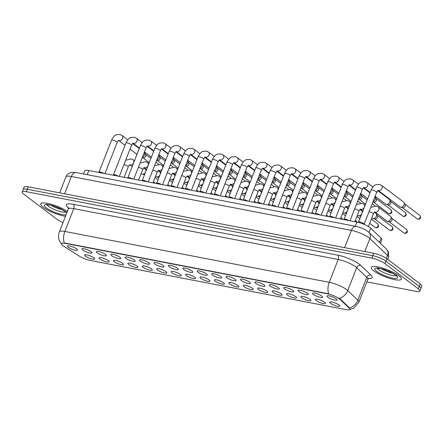 <?xml version="1.0" encoding="UTF-8"?>
<svg xmlns="http://www.w3.org/2000/svg" width="444" height="444" viewBox="0 0 444 444"><rect width="100%" height="100%" fill="white"/><g stroke="black" fill="none" stroke-linecap="round" stroke-linejoin="round"><path stroke-width="0.67" d="M108.242 260.584A5.372 1.227 21.4 0 1 109.046 261.422A5.372 1.227 21.4 0 1 105.9 261.677A5.372 1.227 21.4 0 1 99.917 258.985A5.372 1.227 21.4 0 1 99.323 257.609A5.372 1.227 21.4 0 1 103.413 258.236A5.372 1.227 21.4 0 1 108.242 260.584M103.818 258.375A3.358 0.766 -158.6 0 0 105.228 258.93M122.661 263.359A5.372 1.227 21.4 0 1 123.465 264.197A5.372 1.227 21.4 0 1 120.313 264.452A5.372 1.227 21.4 0 1 114.336 261.755A5.372 1.227 21.4 0 1 113.742 260.384A5.372 1.227 21.4 0 1 117.827 261.011A5.372 1.227 21.4 0 1 122.661 263.359M118.232 261.15A3.358 0.766 -158.6 0 0 119.647 261.705M137.079 266.128A5.372 1.227 21.4 0 1 137.884 266.966A5.372 1.227 21.4 0 1 134.732 267.221A5.372 1.227 21.4 0 1 128.749 264.53A5.372 1.227 21.4 0 1 128.155 263.159A5.372 1.227 21.4 0 1 132.245 263.78A5.372 1.227 21.4 0 1 137.079 266.128M132.651 263.925A3.358 0.766 -158.6 0 0 134.066 264.474M151.498 268.903A5.372 1.227 21.4 0 1 152.298 269.741A5.372 1.227 21.4 0 1 149.151 269.996A5.372 1.227 21.4 0 1 143.168 267.299A5.372 1.227 21.4 0 1 142.574 265.928A5.372 1.227 21.4 0 1 146.664 266.555A5.372 1.227 21.4 0 1 151.498 268.903M147.069 266.694A3.358 0.766 -158.6 0 0 148.479 267.249M165.912 271.678A5.372 1.227 21.4 0 1 166.716 272.511A5.372 1.227 21.4 0 1 163.57 272.771A5.372 1.227 21.4 0 1 157.587 270.074A5.372 1.227 21.4 0 1 156.993 268.703A5.372 1.227 21.4 0 1 161.083 269.33A5.372 1.227 21.4 0 1 165.912 271.678M161.488 269.469A3.358 0.766 -158.6 0 0 162.898 270.024M180.331 274.448A5.372 1.227 21.4 0 1 181.135 275.286A5.372 1.227 21.4 0 1 177.983 275.541A5.372 1.227 21.4 0 1 172.006 272.849A5.372 1.227 21.4 0 1 171.412 271.473A5.372 1.227 21.4 0 1 175.497 272.1A5.372 1.227 21.4 0 1 180.331 274.448M175.902 272.239A3.358 0.766 -158.6 0 0 177.317 272.794M194.75 277.223A5.372 1.227 21.4 0 1 195.549 278.061A5.372 1.227 21.4 0 1 192.402 278.316A5.372 1.227 21.4 0 1 186.419 275.619A5.372 1.227 21.4 0 1 185.825 274.248A5.372 1.227 21.4 0 1 189.915 274.875A5.372 1.227 21.4 0 1 194.75 277.223M190.321 275.014A3.358 0.766 -158.6 0 0 191.736 275.569M209.163 279.998A5.372 1.227 21.4 0 1 209.968 280.83A5.372 1.227 21.4 0 1 206.821 281.085A5.372 1.227 21.4 0 1 200.838 278.394A5.372 1.227 21.4 0 1 200.244 277.023A5.372 1.227 21.4 0 1 204.334 277.65A5.372 1.227 21.4 0 1 209.163 279.998M204.739 277.789A3.358 0.766 -158.6 0 0 206.149 278.338M223.582 282.767A5.372 1.227 21.4 0 1 224.387 283.605A5.372 1.227 21.4 0 1 221.234 283.86A5.372 1.227 21.4 0 1 215.257 281.169A5.372 1.227 21.4 0 1 214.663 279.792A5.372 1.227 21.4 0 1 218.748 280.419A5.372 1.227 21.4 0 1 223.582 282.767M219.158 280.558A3.358 0.766 -158.6 0 0 220.568 281.113M238.001 285.542A5.372 1.227 21.4 0 1 238.805 286.38A5.372 1.227 21.4 0 1 235.653 286.635A5.372 1.227 21.4 0 1 229.67 283.938A5.372 1.227 21.4 0 1 229.082 282.567A5.372 1.227 21.4 0 1 233.167 283.194A5.372 1.227 21.4 0 1 238.001 285.542M233.572 283.333A3.358 0.766 -158.6 0 0 234.987 283.888M252.42 288.311A5.372 1.227 21.4 0 1 253.219 289.149A5.372 1.227 21.4 0 1 250.072 289.405A5.372 1.227 21.4 0 1 244.089 286.713A5.372 1.227 21.4 0 1 243.495 285.342A5.372 1.227 21.4 0 1 247.586 285.964A5.372 1.227 21.4 0 1 252.42 288.311M247.991 286.108A3.358 0.766 -158.6 0 0 249.406 286.658M266.833 291.086A5.372 1.227 21.4 0 1 267.638 291.924A5.372 1.227 21.4 0 1 264.491 292.18A5.372 1.227 21.4 0 1 258.508 289.488A5.372 1.227 21.4 0 1 257.914 288.112A5.372 1.227 21.4 0 1 262.004 288.739A5.372 1.227 21.4 0 1 266.833 291.086M262.41 288.877A3.358 0.766 -158.6 0 0 263.819 289.433M281.252 293.861A5.372 1.227 21.4 0 1 282.057 294.694A5.372 1.227 21.4 0 1 278.904 294.955A5.372 1.227 21.4 0 1 272.927 292.257A5.372 1.227 21.4 0 1 272.333 290.887A5.372 1.227 21.4 0 1 276.418 291.514A5.372 1.227 21.4 0 1 281.252 293.861M276.823 291.653A3.358 0.766 -158.6 0 0 278.238 292.208M295.671 296.631A5.372 1.227 21.4 0 1 296.475 297.469A5.372 1.227 21.4 0 1 293.323 297.724A5.372 1.227 21.4 0 1 287.34 295.032A5.372 1.227 21.4 0 1 286.746 293.656A5.372 1.227 21.4 0 1 290.837 294.283A5.372 1.227 21.4 0 1 295.671 296.631M291.242 294.422A3.358 0.766 -158.6 0 0 292.657 294.977M310.09 299.406A5.372 1.227 21.4 0 1 310.889 300.244A5.372 1.227 21.4 0 1 307.742 300.499A5.372 1.227 21.4 0 1 301.759 297.802A5.372 1.227 21.4 0 1 301.165 296.431A5.372 1.227 21.4 0 1 305.256 297.058A5.372 1.227 21.4 0 1 310.09 299.406M305.661 297.197A3.358 0.766 -158.6 0 0 307.07 297.752M324.503 302.181A5.372 1.227 21.4 0 1 325.308 303.013A5.372 1.227 21.4 0 1 322.161 303.269A5.372 1.227 21.4 0 1 316.178 300.577A5.372 1.227 21.4 0 1 315.584 299.206A5.372 1.227 21.4 0 1 319.674 299.833A5.372 1.227 21.4 0 1 324.503 302.181M320.08 299.972A3.358 0.766 -158.6 0 0 321.489 300.521M338.922 304.95A5.372 1.227 21.4 0 1 339.727 305.788A5.372 1.227 21.4 0 1 336.574 306.044A5.372 1.227 21.4 0 1 330.597 303.352A5.372 1.227 21.4 0 1 330.003 301.976A5.372 1.227 21.4 0 1 334.088 302.603A5.372 1.227 21.4 0 1 338.922 304.95M334.493 302.741A3.358 0.766 -158.6 0 0 335.908 303.296M93.828 257.814A5.372 1.227 21.4 0 1 94.628 258.647A5.372 1.227 21.4 0 1 91.481 258.902A5.372 1.227 21.4 0 1 85.498 256.21A5.372 1.227 21.4 0 1 84.904 254.839A5.372 1.227 21.4 0 1 88.994 255.467A5.372 1.227 21.4 0 1 93.828 257.814M89.399 255.605A3.358 0.766 -158.6 0 0 90.815 256.155M91.07 251.665A5.372 1.227 21.4 0 1 91.875 252.497A5.372 1.227 21.4 0 1 88.722 252.758A5.372 1.227 21.4 0 1 82.745 250.061A5.372 1.227 21.4 0 1 82.151 248.69A5.372 1.227 21.4 0 1 86.236 249.317A5.372 1.227 21.4 0 1 91.07 251.665M86.641 249.456A3.358 0.766 -158.6 0 0 88.056 250.011M105.489 254.434A5.372 1.227 21.4 0 1 106.288 255.272A5.372 1.227 21.4 0 1 103.141 255.528A5.372 1.227 21.4 0 1 97.158 252.836A5.372 1.227 21.4 0 1 96.564 251.459A5.372 1.227 21.4 0 1 100.655 252.087A5.372 1.227 21.4 0 1 105.489 254.434M101.06 252.225A3.358 0.766 -158.6 0 0 102.475 252.78M119.902 257.209A5.372 1.227 21.4 0 1 120.707 258.047A5.372 1.227 21.4 0 1 117.56 258.303A5.372 1.227 21.4 0 1 111.577 255.605A5.372 1.227 21.4 0 1 110.983 254.234A5.372 1.227 21.4 0 1 115.074 254.862A5.372 1.227 21.4 0 1 119.902 257.209M115.479 255A3.358 0.766 -158.6 0 0 116.889 255.555M134.321 259.984A5.372 1.227 21.4 0 1 135.126 260.817A5.372 1.227 21.4 0 1 131.973 261.072A5.372 1.227 21.4 0 1 125.996 258.38A5.372 1.227 21.4 0 1 125.402 257.009A5.372 1.227 21.4 0 1 129.487 257.637A5.372 1.227 21.4 0 1 134.321 259.984M129.898 257.775A3.358 0.766 -158.6 0 0 131.307 258.325M148.74 262.754A5.372 1.227 21.4 0 1 149.545 263.592A5.372 1.227 21.4 0 1 146.392 263.847A5.372 1.227 21.4 0 1 140.409 261.155A5.372 1.227 21.4 0 1 139.816 259.779A5.372 1.227 21.4 0 1 143.906 260.406A5.372 1.227 21.4 0 1 148.74 262.754M144.311 260.545A3.358 0.766 -158.6 0 0 145.726 261.1M163.159 265.529A5.372 1.227 21.4 0 1 163.958 266.367A5.372 1.227 21.4 0 1 160.811 266.622A5.372 1.227 21.4 0 1 154.828 263.925A5.372 1.227 21.4 0 1 154.234 262.554A5.372 1.227 21.4 0 1 158.325 263.181A5.372 1.227 21.4 0 1 163.159 265.529M158.73 263.32A3.358 0.766 -158.6 0 0 160.14 263.875M177.572 268.298A5.372 1.227 21.4 0 1 178.377 269.136A5.372 1.227 21.4 0 1 175.23 269.391A5.372 1.227 21.4 0 1 169.247 266.7A5.372 1.227 21.4 0 1 168.653 265.329A5.372 1.227 21.4 0 1 172.744 265.95A5.372 1.227 21.4 0 1 177.572 268.298M173.149 266.095A3.358 0.766 -158.6 0 0 174.559 266.644M191.991 271.073A5.372 1.227 21.4 0 1 192.796 271.911A5.372 1.227 21.4 0 1 189.644 272.166A5.372 1.227 21.4 0 1 183.666 269.469A5.372 1.227 21.4 0 1 183.072 268.098A5.372 1.227 21.4 0 1 187.157 268.725A5.372 1.227 21.4 0 1 191.991 271.073M187.562 268.864A3.358 0.766 -158.6 0 0 188.978 269.419M206.41 273.848A5.372 1.227 21.4 0 1 207.215 274.681A5.372 1.227 21.4 0 1 204.062 274.941A5.372 1.227 21.4 0 1 198.079 272.244A5.372 1.227 21.4 0 1 197.486 270.873A5.372 1.227 21.4 0 1 201.576 271.5A5.372 1.227 21.4 0 1 206.41 273.848M201.981 271.639A3.358 0.766 -158.6 0 0 203.396 272.194M220.829 276.618A5.372 1.227 21.4 0 1 221.628 277.456A5.372 1.227 21.4 0 1 218.481 277.711A5.372 1.227 21.4 0 1 212.498 275.019A5.372 1.227 21.4 0 1 211.905 273.643A5.372 1.227 21.4 0 1 215.995 274.27A5.372 1.227 21.4 0 1 220.829 276.618M216.4 274.409A3.358 0.766 -158.6 0 0 217.81 274.964M235.242 279.393A5.372 1.227 21.4 0 1 236.047 280.231A5.372 1.227 21.4 0 1 232.895 280.486A5.372 1.227 21.4 0 1 226.917 277.789A5.372 1.227 21.4 0 1 226.323 276.418A5.372 1.227 21.4 0 1 230.414 277.045A5.372 1.227 21.4 0 1 235.242 279.393M230.819 277.184A3.358 0.766 -158.6 0 0 232.229 277.739M249.661 282.168A5.372 1.227 21.4 0 1 250.466 283A5.372 1.227 21.4 0 1 247.314 283.255A5.372 1.227 21.4 0 1 241.331 280.564A5.372 1.227 21.4 0 1 240.742 279.193A5.372 1.227 21.4 0 1 244.827 279.82A5.372 1.227 21.4 0 1 249.661 282.168M245.232 279.959A3.358 0.766 -158.6 0 0 246.648 280.508M264.08 284.937A5.372 1.227 21.4 0 1 264.879 285.775A5.372 1.227 21.4 0 1 261.732 286.03A5.372 1.227 21.4 0 1 255.75 283.339A5.372 1.227 21.4 0 1 255.156 281.962A5.372 1.227 21.4 0 1 259.246 282.589A5.372 1.227 21.4 0 1 264.08 284.937M259.651 282.728A3.358 0.766 -158.6 0 0 261.066 283.283M278.493 287.712A5.372 1.227 21.4 0 1 279.298 288.55A5.372 1.227 21.4 0 1 276.151 288.805A5.372 1.227 21.4 0 1 270.168 286.108A5.372 1.227 21.4 0 1 269.575 284.737A5.372 1.227 21.4 0 1 273.665 285.364A5.372 1.227 21.4 0 1 278.493 287.712M274.07 285.503A3.358 0.766 -158.6 0 0 275.48 286.058M292.912 290.481A5.372 1.227 21.4 0 1 293.717 291.32A5.372 1.227 21.4 0 1 290.565 291.575A5.372 1.227 21.4 0 1 284.587 288.883A5.372 1.227 21.4 0 1 283.994 287.512A5.372 1.227 21.4 0 1 288.078 288.134A5.372 1.227 21.4 0 1 292.912 290.481M288.489 288.278A3.358 0.766 -158.6 0 0 289.899 288.828M307.331 293.256A5.372 1.227 21.4 0 1 308.136 294.095A5.372 1.227 21.4 0 1 304.984 294.35A5.372 1.227 21.4 0 1 299.001 291.658A5.372 1.227 21.4 0 1 298.407 290.282A5.372 1.227 21.4 0 1 302.497 290.909A5.372 1.227 21.4 0 1 307.331 293.256M302.902 291.048A3.358 0.766 -158.6 0 0 304.318 291.603M321.75 296.031A5.372 1.227 21.4 0 1 322.549 296.864A5.372 1.227 21.4 0 1 319.403 297.125A5.372 1.227 21.4 0 1 313.42 294.428A5.372 1.227 21.4 0 1 312.826 293.057A5.372 1.227 21.4 0 1 316.916 293.684A5.372 1.227 21.4 0 1 321.75 296.031M317.321 293.823A3.358 0.766 -158.6 0 0 318.731 294.378M336.164 298.801A5.372 1.227 21.4 0 1 336.968 299.639A5.372 1.227 21.4 0 1 333.821 299.894A5.372 1.227 21.4 0 1 327.839 297.203A5.372 1.227 21.4 0 1 327.245 295.826A5.372 1.227 21.4 0 1 331.335 296.453A5.372 1.227 21.4 0 1 336.164 298.801M331.74 296.592A3.358 0.766 -158.6 0 0 333.15 297.147M76.651 248.89A5.372 1.227 21.4 0 1 77.456 249.728A5.372 1.227 21.4 0 1 74.303 249.983A5.372 1.227 21.4 0 1 68.326 247.286A5.372 1.227 21.4 0 1 67.732 245.915A5.372 1.227 21.4 0 1 71.823 246.542A5.372 1.227 21.4 0 1 76.651 248.89M72.228 246.681A3.358 0.766 -158.6 0 0 73.637 247.236M63.808 246.22A9.063 2.07 21.4 0 1 62.882 245.576A9.063 2.07 21.4 0 1 61.466 243.623A9.063 2.07 21.4 0 1 65.174 243.351L327.494 293.8A9.063 2.07 21.4 0 1 339.976 299.334L349.045 308.003A9.063 2.07 21.4 0 1 349.739 309.357A9.063 2.07 21.4 0 1 346.037 309.635L90.138 260.417A9.063 2.07 21.4 0 1 79.304 256.127L63.808 246.22M83.472 173.965L84.704 170.823A10.073 2.298 21.4 0 1 88.817 170.518L356.859 222.072A10.073 2.298 21.4 0 1 370.723 228.222L381.091 238.128A10.073 2.298 21.4 0 1 381.868 239.632L380.408 243.351M43.301 207.309A16.117 3.68 -158.6 0 0 65.462 216.295A16.117 3.68 -158.6 0 1 43.301 207.309A16.117 3.68 -158.6 0 1 40.787 203.829A16.117 3.68 -158.6 0 0 43.301 207.309M373.809 270.879A16.117 3.68 -158.6 0 0 390.054 278.477A16.117 3.68 -158.6 0 0 401.304 279.159A16.117 3.68 -158.6 0 0 398.79 275.68A16.117 3.68 -158.6 0 0 382.545 268.082A16.117 3.68 -158.6 0 0 371.295 267.399A16.117 3.68 -158.6 0 0 373.809 270.879A16.117 3.68 -158.6 0 0 390.054 278.477A16.117 3.68 -158.6 0 0 401.304 279.159A16.117 3.68 -158.6 0 0 398.79 275.68A16.117 3.68 -158.6 0 0 382.545 268.082A16.117 3.68 -158.6 0 0 371.295 267.399A16.117 3.68 -158.6 0 0 373.809 270.879M61.727 244.3L60.029 241.947L59.108 239.81C58.281 237.135 58.364 234.488 59.357 231.862A13.431 3.069 21.4 0 1 64.846 231.457A11.749 7.215 100.9 0 0 64.28 242.94L328.682 293.795A11.749 7.215 -79.1 0 1 329.248 282.312A13.431 3.069 21.4 0 1 346.675 289.621A13.431 3.069 21.4 0 1 347.741 290.509L357.842 300.172A13.431 3.069 21.4 0 1 358.88 302.175L367.821 279.354A13.431 3.069 -158.6 0 0 366.788 277.345L356.682 267.688A13.431 3.069 -158.6 0 0 355.622 266.794A13.431 3.069 -158.6 0 0 338.195 259.485L73.793 208.63A13.431 3.069 -158.6 0 0 68.304 209.041L68.304 207.354M366.827 281.901L415.778 291.314A10.073 2.298 -158.6 0 0 419.891 291.009L421.8 286.141A10.073 2.298 -158.6 0 0 420.229 283.966L386.896 258.758L385.941 261.194A10.073 2.298 -158.6 0 0 372.871 255.711L27.267 189.244A10.073 2.298 -158.6 0 0 23.155 189.549A10.073 2.298 -158.6 0 1 27.267 189.244L372.871 255.711A10.073 2.298 -158.6 0 1 385.941 261.194L419.275 286.402L385.941 261.194L384.987 263.631A10.073 2.298 -158.6 0 0 371.917 258.147L26.313 191.68A10.073 2.298 -158.6 0 0 22.2 191.98A10.073 2.298 -158.6 0 0 23.771 194.156L57.104 219.364A10.073 2.298 -158.6 0 0 63.004 222.566M420.845 288.572A10.073 2.298 -158.6 0 0 419.275 286.402A10.073 2.298 -158.6 0 1 420.845 288.572M338.572 297.946L340.148 298.895L349.578 308.014A11.749 9.996 -46.3 0 0 357.842 300.172L366.788 277.345A3.358 2.858 133.7 0 1 370.851 275.025A16.789 3.835 21.4 0 1 368.42 278.466M67.36 211.449A16.117 3.68 -158.6 0 0 51.293 204.296A16.117 3.68 -158.6 0 0 40.787 203.829A16.117 3.68 -158.6 0 1 51.293 204.296A16.117 3.68 -158.6 0 1 67.36 211.449M419.891 291.009A10.073 2.298 -158.6 0 0 418.32 288.833L384.987 263.631M386.896 258.758A10.073 2.298 -158.6 0 0 373.826 253.28L28.222 186.807A10.073 2.298 -158.6 0 0 24.109 187.113L22.2 191.98M99.018 172.117A3.019 0.688 21.4 0 1 99.068 172.05A3.019 0.688 21.4 0 1 100.982 172.205A3.019 0.688 21.4 0 1 103.763 173.393M144.272 152.32A3.019 2.281 127.1 0 1 144.494 152.614A3.019 2.281 127.1 0 1 144.566 154.978A3.019 2.281 127.1 0 1 142.38 157.154M144.494 152.614L145.621 154.473A2.181 1.648 127.1 0 1 145.671 156.177A2.181 1.648 127.1 0 1 143.201 157.831A2.181 1.648 127.1 0 1 143.096 157.809L142.219 157.565M145.393 172.466A3.019 2.281 127.1 0 1 142.302 174.115A3.019 2.281 127.1 0 1 142.152 174.076A3.019 2.281 127.1 0 1 141.553 173.782L141.148 173.476M143.734 167.854L145.199 168.964A3.019 2.281 127.1 0 1 145.643 169.464A3.019 2.281 127.1 0 1 145.904 171.156M144.516 174.697A2.181 1.648 127.1 0 1 144.356 174.681A2.181 1.648 127.1 0 1 144.25 174.653L142.152 174.076M113.436 174.892A3.019 0.688 21.4 0 1 113.481 174.819A3.019 0.688 21.4 0 1 115.401 174.975A3.019 0.688 21.4 0 1 118.182 176.168M158.691 155.095A3.019 2.281 127.1 0 1 158.913 155.389A3.019 2.281 127.1 0 1 158.985 157.748A3.019 2.281 127.1 0 1 156.799 159.929M158.913 155.389L160.034 157.243A2.181 1.648 127.1 0 1 160.09 158.952A2.181 1.648 127.1 0 1 157.62 160.606A2.181 1.648 127.1 0 1 157.515 160.578L156.638 160.34M127.85 177.661A3.019 0.688 21.4 0 1 127.9 177.594A3.019 0.688 21.4 0 1 129.815 177.75A3.019 0.688 21.4 0 1 132.601 178.938M173.11 157.864A3.019 2.281 127.1 0 1 173.332 158.158A3.019 2.281 127.1 0 1 173.404 160.523A3.019 2.281 127.1 0 1 171.212 162.698M173.332 158.158L174.453 160.018A2.181 1.648 127.1 0 1 174.503 161.721A2.181 1.648 127.1 0 1 172.039 163.375A2.181 1.648 127.1 0 1 171.933 163.353L171.051 163.109M142.269 180.436A3.019 0.688 21.4 0 1 142.319 180.369A3.019 0.688 21.4 0 1 144.233 180.519A3.019 0.688 21.4 0 1 147.014 181.713M187.523 160.639A3.019 2.281 127.1 0 1 187.745 160.933A3.019 2.281 127.1 0 1 187.818 163.298A3.019 2.281 127.1 0 1 185.631 165.473M187.745 160.933L188.872 162.793A2.181 1.648 127.1 0 1 188.922 164.496A2.181 1.648 127.1 0 1 186.458 166.15A2.181 1.648 127.1 0 1 186.352 166.123L185.47 165.884M156.688 183.211A3.019 0.688 21.4 0 1 156.738 183.139A3.019 0.688 21.4 0 1 158.652 183.294A3.019 0.688 21.4 0 1 161.433 184.488M201.942 163.414A3.019 2.281 127.1 0 1 202.164 163.708A3.019 2.281 127.1 0 1 202.236 166.067A3.019 2.281 127.1 0 1 200.05 168.248M202.164 163.708L203.291 165.562A2.181 1.648 127.1 0 1 203.341 167.271A2.181 1.648 127.1 0 1 200.871 168.92A2.181 1.648 127.1 0 1 200.766 168.898L199.889 168.659M159.812 175.236A3.019 2.281 127.1 0 1 156.721 176.884A3.019 2.281 127.1 0 1 156.571 176.851A3.019 2.281 127.1 0 1 155.972 176.557L155.567 176.251M158.147 170.629L159.612 171.734A3.019 2.281 127.1 0 1 160.062 172.233A3.019 2.281 127.1 0 1 160.323 173.931M158.935 177.472A2.181 1.648 127.1 0 1 158.769 177.45A2.181 1.648 127.1 0 1 158.663 177.428L156.571 176.851M174.226 178.011A3.019 2.281 127.1 0 1 171.134 179.659A3.019 2.281 127.1 0 1 170.99 179.626A3.019 2.281 127.1 0 1 170.385 179.332L169.985 179.026M172.566 173.404L174.031 174.509A3.019 2.281 127.1 0 1 174.481 175.008A3.019 2.281 127.1 0 1 174.742 176.701M173.349 180.247A2.181 1.648 127.1 0 1 173.188 180.225A2.181 1.648 127.1 0 1 173.082 180.197L170.99 179.626M188.644 180.786A3.019 2.281 127.1 0 1 185.553 182.429A3.019 2.281 127.1 0 1 185.409 182.395A3.019 2.281 127.1 0 1 184.804 182.101L184.399 181.796M186.985 176.174L188.45 177.284A3.019 2.281 127.1 0 1 188.894 177.783A3.019 2.281 127.1 0 1 189.155 179.476M187.768 183.017A2.181 1.648 127.1 0 1 187.607 182.995A2.181 1.648 127.1 0 1 187.501 182.972L185.409 182.395M171.101 185.981A3.019 0.688 21.4 0 1 171.151 185.914A3.019 0.688 21.4 0 1 173.071 186.069A3.019 0.688 21.4 0 1 175.852 187.257M216.361 166.184A3.019 2.281 127.1 0 1 216.583 166.478A3.019 2.281 127.1 0 1 216.655 168.842A3.019 2.281 127.1 0 1 214.469 171.018M216.583 166.478L217.704 168.337A2.181 1.648 127.1 0 1 217.76 170.041A2.181 1.648 127.1 0 1 215.29 171.695A2.181 1.648 127.1 0 1 215.185 171.673L214.308 171.428M185.52 188.756A3.019 0.688 21.4 0 1 185.57 188.689A3.019 0.688 21.4 0 1 187.485 188.839A3.019 0.688 21.4 0 1 190.265 190.032M230.78 168.959A3.019 2.281 127.1 0 1 230.997 169.253A3.019 2.281 127.1 0 1 231.069 171.612A3.019 2.281 127.1 0 1 228.882 173.793M230.997 169.253L232.123 171.112A2.181 1.648 127.1 0 1 232.173 172.816A2.181 1.648 127.1 0 1 229.709 174.47A2.181 1.648 127.1 0 1 229.604 174.442L228.721 174.203M199.939 191.525A3.019 0.688 21.4 0 1 199.989 191.458A3.019 0.688 21.4 0 1 201.903 191.614A3.019 0.688 21.4 0 1 204.684 192.807M245.193 171.734A3.019 2.281 127.1 0 1 245.415 172.028A3.019 2.281 127.1 0 1 245.488 174.387A3.019 2.281 127.1 0 1 243.301 176.568M245.415 172.028L246.542 173.882A2.181 1.648 127.1 0 1 246.592 175.591A2.181 1.648 127.1 0 1 244.128 177.239A2.181 1.648 127.1 0 1 244.017 177.217L243.14 176.973M203.063 183.555A3.019 2.281 127.1 0 1 199.972 185.204A3.019 2.281 127.1 0 1 199.822 185.17A3.019 2.281 127.1 0 1 199.223 184.876L198.818 184.571M201.404 178.949L202.864 180.053A3.019 2.281 127.1 0 1 203.313 180.553A3.019 2.281 127.1 0 1 203.574 182.245M202.187 185.792A2.181 1.648 127.1 0 1 202.026 185.77A2.181 1.648 127.1 0 1 201.915 185.747L199.822 185.17M217.477 186.33A3.019 2.281 127.1 0 1 214.385 187.978A3.019 2.281 127.1 0 1 214.241 187.945A3.019 2.281 127.1 0 1 213.636 187.646L213.237 187.346M215.817 181.718L217.283 182.828A3.019 2.281 127.1 0 1 217.732 183.328A3.019 2.281 127.1 0 1 217.993 185.02M216.605 188.567A2.181 1.648 127.1 0 1 216.439 188.545A2.181 1.648 127.1 0 1 216.333 188.517L214.241 187.945M231.896 189.105A3.019 2.281 127.1 0 1 228.804 190.748A3.019 2.281 127.1 0 1 228.66 190.715A3.019 2.281 127.1 0 1 228.055 190.421L227.65 190.115M230.236 184.493L231.701 185.603A3.019 2.281 127.1 0 1 232.151 186.103A3.019 2.281 127.1 0 1 232.412 187.795M231.019 191.336A2.181 1.648 127.1 0 1 230.858 191.314A2.181 1.648 127.1 0 1 230.752 191.292L228.66 190.715M214.358 194.3A3.019 0.688 21.4 0 1 214.402 194.233A3.019 0.688 21.4 0 1 216.322 194.389A3.019 0.688 21.4 0 1 219.103 195.576M259.612 174.503A3.019 2.281 127.1 0 1 259.834 174.797A3.019 2.281 127.1 0 1 259.907 177.162A3.019 2.281 127.1 0 1 257.72 179.337M259.834 174.797L260.955 176.657A2.181 1.648 127.1 0 1 261.011 178.36A2.181 1.648 127.1 0 1 258.541 180.014A2.181 1.648 127.1 0 1 258.436 179.992L257.559 179.748M228.771 197.075A3.019 0.688 21.4 0 1 228.821 197.008A3.019 0.688 21.4 0 1 230.736 197.158A3.019 0.688 21.4 0 1 233.522 198.351M274.031 177.278A3.019 2.281 127.1 0 1 274.253 177.572A3.019 2.281 127.1 0 1 274.325 179.931A3.019 2.281 127.1 0 1 272.133 182.112M274.253 177.572L275.374 179.432A2.181 1.648 127.1 0 1 275.424 181.135A2.181 1.648 127.1 0 1 272.96 182.789A2.181 1.648 127.1 0 1 272.855 182.762L271.978 182.523M243.19 199.844A3.019 0.688 21.4 0 1 243.24 199.778A3.019 0.688 21.4 0 1 245.155 199.933A3.019 0.688 21.4 0 1 247.935 201.121M288.45 180.048A3.019 2.281 127.1 0 1 288.667 180.342A3.019 2.281 127.1 0 1 288.739 182.706A3.019 2.281 127.1 0 1 286.552 184.882M288.667 180.342L289.793 182.201A2.181 1.648 127.1 0 1 289.843 183.905A2.181 1.648 127.1 0 1 287.379 185.559A2.181 1.648 127.1 0 1 287.274 185.537L286.391 185.292M257.609 202.619A3.019 0.688 21.4 0 1 257.659 202.553A3.019 0.688 21.4 0 1 259.574 202.703A3.019 0.688 21.4 0 1 262.354 203.896M302.864 182.823A3.019 2.281 127.1 0 1 303.086 183.117A3.019 2.281 127.1 0 1 303.158 185.481A3.019 2.281 127.1 0 1 300.971 187.657M303.086 183.117L304.212 184.976A2.181 1.648 127.1 0 1 304.262 186.68A2.181 1.648 127.1 0 1 301.792 188.334A2.181 1.648 127.1 0 1 301.687 188.306L300.81 188.067M272.022 205.394A3.019 0.688 21.4 0 1 272.072 205.322A3.019 0.688 21.4 0 1 273.992 205.478A3.019 0.688 21.4 0 1 276.773 206.671M317.282 185.598A3.019 2.281 127.1 0 1 317.504 185.892A3.019 2.281 127.1 0 1 317.577 188.25A3.019 2.281 127.1 0 1 315.39 190.432M317.504 185.892L318.626 187.745A2.181 1.648 127.1 0 1 318.681 189.455A2.181 1.648 127.1 0 1 316.211 191.103A2.181 1.648 127.1 0 1 316.106 191.081L315.229 190.842M246.315 191.875A3.019 2.281 127.1 0 1 243.223 193.523A3.019 2.281 127.1 0 1 243.073 193.49A3.019 2.281 127.1 0 1 242.474 193.196L242.069 192.89M244.655 187.268L246.12 188.373A3.019 2.281 127.1 0 1 246.564 188.872A3.019 2.281 127.1 0 1 246.825 190.565M245.438 194.111A2.181 1.648 127.1 0 1 245.277 194.089A2.181 1.648 127.1 0 1 245.171 194.061L243.073 193.49M260.733 194.65A3.019 2.281 127.1 0 1 257.642 196.298A3.019 2.281 127.1 0 1 257.492 196.259A3.019 2.281 127.1 0 1 256.893 195.965L256.488 195.66M259.074 190.038L260.534 191.148A3.019 2.281 127.1 0 1 260.983 191.647A3.019 2.281 127.1 0 1 261.244 193.34M259.857 196.881A2.181 1.648 127.1 0 1 259.69 196.864A2.181 1.648 127.1 0 1 259.585 196.836L257.492 196.259M275.147 197.419A3.019 2.281 127.1 0 1 272.055 199.067A3.019 2.281 127.1 0 1 271.911 199.034A3.019 2.281 127.1 0 1 271.306 198.74L270.907 198.435M273.487 192.813L274.953 193.917A3.019 2.281 127.1 0 1 275.402 194.417A3.019 2.281 127.1 0 1 275.663 196.115M274.275 199.656A2.181 1.648 127.1 0 1 274.109 199.633A2.181 1.648 127.1 0 1 274.004 199.611L271.911 199.034M289.566 200.194A3.019 2.281 127.1 0 1 286.474 201.842A3.019 2.281 127.1 0 1 286.33 201.809A3.019 2.281 127.1 0 1 285.725 201.515L285.32 201.21M287.906 195.588L289.371 196.692A3.019 2.281 127.1 0 1 289.821 197.192A3.019 2.281 127.1 0 1 290.076 198.884M288.689 202.431A2.181 1.648 127.1 0 1 288.528 202.409A2.181 1.648 127.1 0 1 288.422 202.381L286.33 201.809M303.985 202.969A3.019 2.281 127.1 0 1 300.893 204.612A3.019 2.281 127.1 0 1 300.743 204.579A3.019 2.281 127.1 0 1 300.144 204.284L299.739 203.979M302.325 198.357L303.79 199.467A3.019 2.281 127.1 0 1 304.234 199.967A3.019 2.281 127.1 0 1 304.495 201.659M303.108 205.2A2.181 1.648 127.1 0 1 302.947 205.178A2.181 1.648 127.1 0 1 302.841 205.156L300.743 204.579M286.441 208.164A3.019 0.688 21.4 0 1 286.491 208.097A3.019 0.688 21.4 0 1 288.406 208.253A3.019 0.688 21.4 0 1 291.192 209.44M331.701 188.367A3.019 2.281 127.1 0 1 331.923 188.661A3.019 2.281 127.1 0 1 331.995 191.025A3.019 2.281 127.1 0 1 329.803 193.201M331.923 188.661L333.044 190.52A2.181 1.648 127.1 0 1 333.094 192.224A2.181 1.648 127.1 0 1 330.63 193.878A2.181 1.648 127.1 0 1 330.525 193.856L329.642 193.612M300.86 210.939A3.019 0.688 21.4 0 1 300.91 210.872A3.019 0.688 21.4 0 1 302.825 211.022A3.019 0.688 21.4 0 1 305.605 212.215M346.115 191.142A3.019 2.281 127.1 0 1 346.337 191.436A3.019 2.281 127.1 0 1 346.409 193.795A3.019 2.281 127.1 0 1 344.222 195.976M346.337 191.436L347.463 193.295A2.181 1.648 127.1 0 1 347.513 194.999A2.181 1.648 127.1 0 1 345.049 196.653A2.181 1.648 127.1 0 1 344.944 196.625L344.061 196.387M315.279 213.708A3.019 0.688 21.4 0 1 315.323 213.642A3.019 0.688 21.4 0 1 317.244 213.797A3.019 0.688 21.4 0 1 320.024 214.99M360.534 193.917A3.019 2.281 127.1 0 1 360.756 194.211A3.019 2.281 127.1 0 1 360.828 196.57A3.019 2.281 127.1 0 1 358.641 198.751M360.756 194.211L361.877 196.065A2.181 1.648 127.1 0 1 361.932 197.774A2.181 1.648 127.1 0 1 359.462 199.423A2.181 1.648 127.1 0 1 359.357 199.4L358.48 199.156M329.692 216.483A3.019 0.688 21.4 0 1 329.742 216.417A3.019 0.688 21.4 0 1 331.657 216.572A3.019 0.688 21.4 0 1 334.443 217.76M374.952 196.686A3.019 2.281 127.1 0 1 375.174 196.981A3.019 2.281 127.1 0 1 375.247 199.345A3.019 2.281 127.1 0 1 373.06 201.521M375.174 196.981L376.296 198.84A2.181 1.648 127.1 0 1 376.351 200.544A2.181 1.648 127.1 0 1 373.881 202.198A2.181 1.648 127.1 0 1 373.776 202.175L372.899 201.931M344.111 219.258A3.019 0.688 21.4 0 1 344.161 219.192A3.019 0.688 21.4 0 1 346.076 219.342A3.019 0.688 21.4 0 1 348.856 220.535M377.711 190.615L389.144 199.256A3.019 2.281 127.1 0 1 389.588 199.756A3.019 2.281 127.1 0 1 389.66 202.114A3.019 2.281 127.1 0 1 386.247 204.407A3.019 2.281 127.1 0 1 386.102 204.373A3.019 2.281 127.1 0 1 385.497 204.074L375.13 196.237M389.588 199.756L390.714 201.615A2.181 1.648 127.1 0 1 390.764 203.319A2.181 1.648 127.1 0 1 388.3 204.973A2.181 1.648 127.1 0 1 388.195 204.945L386.102 204.373M358.53 222.028A3.019 0.688 21.4 0 1 358.58 221.961A3.019 0.688 21.4 0 1 360.8 222.205A3.019 0.688 21.4 0 1 363.686 223.582A3.019 0.688 21.4 0 1 364.169 224.153L364.191 224.414M358.547 221.994L371.029 190.132C373.587 185.043 375.058 185.181 376.04 184.621L379.62 184.427L381.557 185.392L403.563 202.026A3.019 2.281 127.1 0 1 404.007 202.525A3.019 2.281 127.1 0 1 404.079 204.889A3.019 2.281 127.1 0 1 400.666 207.176A3.019 2.281 127.1 0 1 400.516 207.143A3.019 2.281 127.1 0 1 399.916 206.849L378.066 190.326M404.007 202.525L405.133 204.384A2.181 1.648 127.1 0 1 405.183 206.088A2.181 1.648 127.1 0 1 402.719 207.742A2.181 1.648 127.1 0 1 402.608 207.72L400.516 207.143M318.398 205.739A3.019 2.281 127.1 0 1 315.312 207.387A3.019 2.281 127.1 0 1 315.162 207.354A3.019 2.281 127.1 0 1 314.563 207.059L314.158 206.754M316.739 201.132L318.204 202.236A3.019 2.281 127.1 0 1 318.653 202.736A3.019 2.281 127.1 0 1 318.914 204.429M317.527 207.975A2.181 1.648 127.1 0 1 317.36 207.953A2.181 1.648 127.1 0 1 317.255 207.931L315.162 207.354M332.817 208.514A3.019 2.281 127.1 0 1 329.726 210.162A3.019 2.281 127.1 0 1 329.581 210.129A3.019 2.281 127.1 0 1 328.976 209.829L328.577 209.529M331.157 203.901L332.623 205.011A3.019 2.281 127.1 0 1 333.072 205.511A3.019 2.281 127.1 0 1 333.333 207.204M331.94 210.75A2.181 1.648 127.1 0 1 331.779 210.728A2.181 1.648 127.1 0 1 331.674 210.7L329.581 210.129M347.236 211.288A3.019 2.281 127.1 0 1 344.144 212.931A3.019 2.281 127.1 0 1 344 212.898A3.019 2.281 127.1 0 1 343.395 212.604L342.99 212.299M345.576 206.676L347.041 207.786A3.019 2.281 127.1 0 1 347.486 208.286A3.019 2.281 127.1 0 1 347.746 209.979M346.359 213.52A2.181 1.648 127.1 0 1 346.198 213.497A2.181 1.648 127.1 0 1 346.092 213.475L344 212.898M361.655 214.058A3.019 2.281 127.1 0 1 358.563 215.706A3.019 2.281 127.1 0 1 358.413 215.673A3.019 2.281 127.1 0 1 357.814 215.379L357.409 215.074M359.995 209.451L361.455 210.556A3.019 2.281 127.1 0 1 361.904 211.055A3.019 2.281 127.1 0 1 362.165 212.748M360.778 216.295A2.181 1.648 127.1 0 1 360.617 216.272A2.181 1.648 127.1 0 1 360.506 216.245L358.413 215.673M374.409 212.221L375.874 213.331A3.019 2.281 127.1 0 1 376.323 213.83A3.019 2.281 127.1 0 1 376.395 216.189A3.019 2.281 127.1 0 1 372.977 218.481A3.019 2.281 127.1 0 1 372.832 218.442A3.019 2.281 127.1 0 1 372.227 218.148L371.828 217.843M376.323 213.83L377.444 215.684A2.181 1.648 127.1 0 1 377.5 217.394A2.181 1.648 127.1 0 1 375.03 219.047A2.181 1.648 127.1 0 1 374.925 219.02L372.832 218.442M390.814 218.964A3.019 2.281 127.1 0 1 387.396 221.251A3.019 2.281 127.1 0 1 387.251 221.217A3.019 2.281 127.1 0 1 386.646 220.923L374.764 211.938A3.019 2.281 127.1 0 0 375.213 212.115A3.019 2.281 127.1 0 0 375.363 212.154A3.019 2.281 127.1 0 0 378.549 210.339A3.019 2.281 127.1 0 0 378.255 207.004L390.293 216.1A3.019 2.281 127.1 0 1 390.742 216.6A3.019 2.281 127.1 0 1 390.814 218.964M390.742 216.6L391.863 218.459A2.181 1.648 127.1 0 1 391.913 220.163A2.181 1.648 127.1 0 1 389.449 221.817A2.181 1.648 127.1 0 1 389.344 221.795L387.251 221.217M327.494 293.8L327.611 293.501M339.976 299.334L340.148 298.895M349.045 308.003L349.217 307.564M65.174 243.351L65.29 243.051M87.191 174.681L88.817 170.518M379.415 242.402L381.091 238.128M369.053 232.495L370.723 228.222M355.228 226.229L356.859 222.072M337.634 255.117A3.358 2.059 -79.1 0 1 338.195 259.485L329.248 282.312L64.846 231.457L73.793 208.63A3.358 2.059 -79.1 0 0 73.227 204.262L337.634 255.117A16.789 3.835 21.4 0 1 359.418 264.252A16.789 3.835 21.4 0 1 360.744 265.368L370.851 275.025M339.41 298.379A11.749 9.996 -46.3 0 0 347.741 290.509L356.682 267.688A3.358 2.858 133.7 0 1 360.744 265.368M68.465 207.981A16.789 3.835 21.4 0 1 73.227 204.262M371.917 258.147L373.826 253.28M26.313 191.68L28.222 186.807M418.32 288.833L420.229 283.966M386.352 258.369L387.518 255.4A6.716 5.711 -46.3 0 0 386.424 249.095L388.428 251.898L388.556 257.403A13.431 3.069 -158.6 0 0 387.518 255.4L369.896 238.556A13.431 3.069 -158.6 0 0 368.836 237.668A13.431 3.069 -158.6 0 0 351.409 230.358L71.39 176.501A13.431 3.069 -158.6 0 0 65.906 176.906C67.938 172.788 71.212 172.422 71.656 172.389L76.168 172.561L356.188 226.418A6.716 4.124 -79.1 0 0 351.409 230.358L344.627 247.663M64.608 193.806L71.39 176.501A6.716 4.124 -79.1 0 1 76.168 172.561M364.807 251.543L369.896 238.556A6.716 5.711 -46.3 0 0 368.803 232.256L386.424 249.095M99.029 172.078L111.516 140.221A3.019 0.688 21.4 0 1 112.898 140.16A3.019 0.688 21.4 0 1 116.672 141.775A3.019 0.688 21.4 0 1 117.144 142.424L118.498 140.343M111.516 140.221C114.075 135.126 115.545 135.27 116.528 134.704L120.108 134.515L122.045 135.481A3.019 2.281 127.1 0 1 122.339 138.817A3.019 2.281 127.1 0 1 119.153 140.631A3.019 2.281 127.1 0 1 119.003 140.598A3.019 2.281 127.1 0 1 118.565 140.409M123.981 164.535A3.019 0.688 21.4 0 1 124.015 164.541A3.019 0.688 21.4 0 1 127.789 166.156A3.019 0.688 21.4 0 1 128.261 166.811L124.142 177.311M134.449 160.833L133.161 159.862A3.019 2.281 127.1 0 1 133.455 163.203A3.019 2.281 127.1 0 1 130.264 165.013A3.019 2.281 127.1 0 1 130.12 164.979A3.019 2.281 127.1 0 1 129.676 164.791M113.448 174.853L125.935 142.996A3.019 0.688 21.4 0 1 127.317 142.935A3.019 0.688 21.4 0 1 131.091 144.55A3.019 0.688 21.4 0 1 131.563 145.199L132.917 143.112M125.935 142.996C128.488 137.901 129.959 138.04 130.947 137.479L134.526 137.29L136.463 138.251A3.019 2.281 127.1 0 1 136.758 141.592A3.019 2.281 127.1 0 1 133.566 143.401A3.019 2.281 127.1 0 1 133.422 143.368A3.019 2.281 127.1 0 1 132.978 143.184L139.444 148.085M127.866 177.628L140.348 145.765A3.019 0.688 21.4 0 1 141.736 145.704A3.019 0.688 21.4 0 1 145.504 147.319A3.019 0.688 21.4 0 1 145.976 147.974L147.336 145.887M140.348 145.765C142.907 140.676 144.378 140.815 145.36 140.254L148.945 140.06L150.882 141.026A3.019 2.281 127.1 0 1 151.176 144.367A3.019 2.281 127.1 0 1 147.985 146.176A3.019 2.281 127.1 0 1 147.841 146.143A3.019 2.281 127.1 0 1 147.397 145.954M142.285 180.397L154.767 148.54A3.019 0.688 21.4 0 1 156.155 148.479A3.019 0.688 21.4 0 1 159.923 150.094A3.019 0.688 21.4 0 1 160.395 150.744L161.749 148.662M154.767 148.54C157.326 143.445 158.797 143.584 159.779 143.024L163.359 142.835L165.301 143.801A3.019 2.281 127.1 0 1 165.59 147.136A3.019 2.281 127.1 0 1 162.404 148.945A3.019 2.281 127.1 0 1 162.26 148.912A3.019 2.281 127.1 0 1 161.816 148.729L168.276 153.63M156.699 183.172L169.186 151.315A3.019 0.688 21.4 0 1 170.568 151.254A3.019 0.688 21.4 0 1 174.342 152.864A3.019 0.688 21.4 0 1 174.814 153.519L176.168 151.432M169.186 151.315C171.745 146.22 173.216 146.359 174.198 145.799L177.778 145.61L179.715 146.57A3.019 2.281 127.1 0 1 180.009 149.911A3.019 2.281 127.1 0 1 176.817 151.72A3.019 2.281 127.1 0 1 176.673 151.687A3.019 2.281 127.1 0 1 176.235 151.498M138.4 167.31A3.019 0.688 21.4 0 1 138.434 167.316A3.019 0.688 21.4 0 1 142.202 168.931A3.019 0.688 21.4 0 1 142.674 169.58L138.561 180.086M148.862 163.608L147.58 162.637A3.019 2.281 127.1 0 1 147.869 165.973A3.019 2.281 127.1 0 1 144.683 167.782A3.019 2.281 127.1 0 1 144.539 167.749A3.019 2.281 127.1 0 1 144.095 167.566M152.819 170.08A3.019 0.688 21.4 0 1 152.853 170.091A3.019 0.688 21.4 0 1 156.621 171.7A3.019 0.688 21.4 0 1 157.093 172.355L152.975 182.861M163.281 166.378L161.993 165.407A3.019 2.281 127.1 0 1 162.288 168.748A3.019 2.281 127.1 0 1 159.102 170.557A3.019 2.281 127.1 0 1 158.958 170.524A3.019 2.281 127.1 0 1 158.514 170.335M167.233 172.855A3.019 0.688 21.4 0 1 167.266 172.86A3.019 0.688 21.4 0 1 171.04 174.475A3.019 0.688 21.4 0 1 171.512 175.13L167.394 185.631M177.7 169.153L176.412 168.182A3.019 2.281 127.1 0 1 176.706 171.517A3.019 2.281 127.1 0 1 173.515 173.332A3.019 2.281 127.1 0 1 173.371 173.299A3.019 2.281 127.1 0 1 172.932 173.11M47.031 204.728A10.234 2.337 -158.6 0 0 48.574 206.36A10.234 2.337 -158.6 0 0 57.842 210.85A10.234 2.337 -158.6 0 0 65.607 212.01M51.032 205.311A10.234 2.337 -158.6 0 0 62.277 209.718M66.783 212.92A12.249 2.797 -158.6 0 0 65.285 211.538A12.249 2.797 -158.6 0 0 49.395 204.873A12.249 2.797 -158.6 0 0 46.298 207.886A12.249 2.797 -158.6 0 0 66.034 214.824M377.533 268.298A10.234 2.337 -158.6 0 0 379.082 269.93A10.234 2.337 -158.6 0 0 388.35 274.42A10.234 2.337 -158.6 0 0 396.115 275.58M381.54 268.875A10.234 2.337 -158.6 0 0 392.785 273.282M395.793 275.102A12.249 2.797 -158.6 0 0 379.898 268.442A12.249 2.797 -158.6 0 0 376.806 271.451A12.249 2.797 -158.6 0 0 392.701 278.116A12.249 2.797 -158.6 0 0 395.793 275.102M171.118 185.942L183.605 154.085A3.019 0.688 21.4 0 1 184.987 154.024A3.019 0.688 21.4 0 1 188.761 155.639A3.019 0.688 21.4 0 1 189.227 156.294L190.587 154.207M183.605 154.085C186.158 148.99 187.629 149.134 188.611 148.568L192.197 148.379L194.133 149.345A3.019 2.281 127.1 0 1 194.428 152.681A3.019 2.281 127.1 0 1 191.236 154.495A3.019 2.281 127.1 0 1 191.092 154.462A3.019 2.281 127.1 0 1 190.648 154.273M185.537 188.717L198.018 156.86A3.019 0.688 21.4 0 1 199.406 156.799A3.019 0.688 21.4 0 1 203.174 158.414A3.019 0.688 21.4 0 1 203.646 159.063L205 156.982M198.018 156.86C200.577 151.765 202.048 151.904 203.03 151.343L206.615 151.154L208.552 152.12A3.019 2.281 127.1 0 1 208.841 155.456A3.019 2.281 127.1 0 1 205.655 157.265A3.019 2.281 127.1 0 1 205.511 157.232A3.019 2.281 127.1 0 1 205.067 157.048M199.955 191.492L212.437 159.629A3.019 0.688 21.4 0 1 213.825 159.574A3.019 0.688 21.4 0 1 217.593 161.183A3.019 0.688 21.4 0 1 218.065 161.838L219.419 159.751M212.437 159.629C214.996 154.54 216.467 154.679 217.449 154.118L221.029 153.929L222.966 154.889A3.019 2.281 127.1 0 1 223.26 158.231A3.019 2.281 127.1 0 1 220.074 160.04A3.019 2.281 127.1 0 1 219.93 160.007A3.019 2.281 127.1 0 1 219.486 159.818L225.946 164.718M181.652 175.63A3.019 0.688 21.4 0 1 181.685 175.635A3.019 0.688 21.4 0 1 185.459 177.25A3.019 0.688 21.4 0 1 185.925 177.9L181.812 188.406M192.113 171.928L190.831 170.957A3.019 2.281 127.1 0 1 191.125 174.292A3.019 2.281 127.1 0 1 187.934 176.102A3.019 2.281 127.1 0 1 187.79 176.068A3.019 2.281 127.1 0 1 187.346 175.885L189.827 177.772M196.07 178.399A3.019 0.688 21.4 0 1 196.104 178.41A3.019 0.688 21.4 0 1 199.872 180.02A3.019 0.688 21.4 0 1 200.344 180.675L196.226 191.175M206.532 174.697L205.25 173.726A3.019 2.281 127.1 0 1 205.539 177.067A3.019 2.281 127.1 0 1 202.353 178.877A3.019 2.281 127.1 0 1 202.209 178.843A3.019 2.281 127.1 0 1 201.765 178.655M210.489 181.174A3.019 0.688 21.4 0 1 210.523 181.18A3.019 0.688 21.4 0 1 214.291 182.795A3.019 0.688 21.4 0 1 214.763 183.444L210.645 193.95M220.951 177.472L219.663 176.501A3.019 2.281 127.1 0 1 219.958 179.837A3.019 2.281 127.1 0 1 216.772 181.652A3.019 2.281 127.1 0 1 216.622 181.618A3.019 2.281 127.1 0 1 216.184 181.429L218.659 183.317M214.369 194.261L226.856 162.404A3.019 0.688 21.4 0 1 228.238 162.343A3.019 0.688 21.4 0 1 232.012 163.958A3.019 0.688 21.4 0 1 232.484 164.607L233.838 162.526M226.856 162.404C229.409 157.309 230.886 157.454 231.868 156.887L235.448 156.699L237.385 157.664A3.019 2.281 127.1 0 1 237.679 161A3.019 2.281 127.1 0 1 234.488 162.815A3.019 2.281 127.1 0 1 234.343 162.782A3.019 2.281 127.1 0 1 233.905 162.593L240.365 167.493M228.788 197.036L241.275 165.179A3.019 0.688 21.4 0 1 242.657 165.118A3.019 0.688 21.4 0 1 246.426 166.733A3.019 0.688 21.4 0 1 246.897 167.382L248.257 165.296M241.275 165.179C243.828 160.084 245.299 160.223 246.281 159.662L249.867 159.474L251.804 160.434A3.019 2.281 127.1 0 1 252.098 163.775A3.019 2.281 127.1 0 1 248.906 165.584A3.019 2.281 127.1 0 1 248.762 165.551A3.019 2.281 127.1 0 1 248.318 165.368L254.784 170.268M243.207 199.811L255.689 167.949A3.019 0.688 21.4 0 1 257.076 167.888A3.019 0.688 21.4 0 1 260.844 169.503A3.019 0.688 21.4 0 1 261.316 170.157L262.67 168.071M255.689 167.949C258.247 162.859 259.718 162.998 260.7 162.437L264.28 162.243L266.222 163.209A3.019 2.281 127.1 0 1 266.511 166.55A3.019 2.281 127.1 0 1 263.325 168.359A3.019 2.281 127.1 0 1 263.181 168.326A3.019 2.281 127.1 0 1 262.737 168.137L269.197 173.038M257.62 202.581L270.107 170.724A3.019 0.688 21.4 0 1 271.489 170.663A3.019 0.688 21.4 0 1 275.263 172.278A3.019 0.688 21.4 0 1 275.735 172.927L277.089 170.846M270.107 170.724C272.666 165.629 274.137 165.767 275.119 165.207L278.699 165.018L280.636 165.984A3.019 2.281 127.1 0 1 280.93 169.319A3.019 2.281 127.1 0 1 277.744 171.134A3.019 2.281 127.1 0 1 277.594 171.095A3.019 2.281 127.1 0 1 277.156 170.912M272.039 205.356L284.526 173.499A3.019 0.688 21.4 0 1 285.908 173.438A3.019 0.688 21.4 0 1 289.682 175.047A3.019 0.688 21.4 0 1 290.154 175.702L291.508 173.615M284.526 173.499C287.079 168.404 288.55 168.542 289.538 167.982L293.118 167.793L295.055 168.753A3.019 2.281 127.1 0 1 295.349 172.094A3.019 2.281 127.1 0 1 292.158 173.904A3.019 2.281 127.1 0 1 292.013 173.87A3.019 2.281 127.1 0 1 291.569 173.682L298.035 178.582M224.903 183.949A3.019 0.688 21.4 0 1 224.936 183.955A3.019 0.688 21.4 0 1 228.71 185.57A3.019 0.688 21.4 0 1 229.182 186.219L225.064 196.725M235.37 180.242L234.082 179.271A3.019 2.281 127.1 0 1 234.377 182.612A3.019 2.281 127.1 0 1 231.185 184.421A3.019 2.281 127.1 0 1 231.041 184.388A3.019 2.281 127.1 0 1 230.603 184.204L233.078 186.092M239.322 186.719A3.019 0.688 21.4 0 1 239.355 186.724A3.019 0.688 21.4 0 1 243.123 188.339A3.019 0.688 21.4 0 1 243.595 188.994L239.483 199.495M249.783 183.017L248.501 182.046A3.019 2.281 127.1 0 1 248.795 185.387A3.019 2.281 127.1 0 1 245.604 187.196A3.019 2.281 127.1 0 1 245.46 187.163A3.019 2.281 127.1 0 1 245.016 186.974L247.497 188.861M253.74 189.494A3.019 0.688 21.4 0 1 253.774 189.499A3.019 0.688 21.4 0 1 257.542 191.114A3.019 0.688 21.4 0 1 258.014 191.764L253.896 202.27M264.202 185.792L262.92 184.821A3.019 2.281 127.1 0 1 263.209 188.156A3.019 2.281 127.1 0 1 260.023 189.965A3.019 2.281 127.1 0 1 259.879 189.932A3.019 2.281 127.1 0 1 259.435 189.749L261.91 191.636M268.154 192.263A3.019 0.688 21.4 0 1 268.187 192.274A3.019 0.688 21.4 0 1 271.961 193.884A3.019 0.688 21.4 0 1 272.433 194.539L268.315 205.045M278.621 188.561L277.334 187.59A3.019 2.281 127.1 0 1 277.628 190.931A3.019 2.281 127.1 0 1 274.436 192.74A3.019 2.281 127.1 0 1 274.292 192.707A3.019 2.281 127.1 0 1 273.854 192.518M282.573 195.038A3.019 0.688 21.4 0 1 282.606 195.044A3.019 0.688 21.4 0 1 286.38 196.659A3.019 0.688 21.4 0 1 286.852 197.314L282.734 207.814M293.04 191.336L291.752 190.365A3.019 2.281 127.1 0 1 292.047 193.701A3.019 2.281 127.1 0 1 288.855 195.515A3.019 2.281 127.1 0 1 288.711 195.482A3.019 2.281 127.1 0 1 288.267 195.293L290.748 197.18M286.458 208.125L298.94 176.268A3.019 0.688 21.4 0 1 300.327 176.207A3.019 0.688 21.4 0 1 304.096 177.822A3.019 0.688 21.4 0 1 304.567 178.477L305.927 176.39M298.94 176.268C301.498 171.173 302.969 171.317 303.951 170.751L307.537 170.563L309.474 171.528A3.019 2.281 127.1 0 1 309.768 174.864A3.019 2.281 127.1 0 1 306.576 176.679A3.019 2.281 127.1 0 1 306.432 176.645A3.019 2.281 127.1 0 1 305.988 176.457M300.877 210.9L313.359 179.043A3.019 0.688 21.4 0 1 314.746 178.982A3.019 0.688 21.4 0 1 318.514 180.597A3.019 0.688 21.4 0 1 318.986 181.246L320.34 179.165M313.359 179.043C315.917 173.948 317.388 174.087 318.37 173.526L321.95 173.338L323.892 174.303A3.019 2.281 127.1 0 1 324.181 177.639A3.019 2.281 127.1 0 1 320.995 179.448A3.019 2.281 127.1 0 1 320.851 179.415A3.019 2.281 127.1 0 1 320.407 179.232L326.867 184.132M315.29 213.675L327.777 181.812A3.019 0.688 21.4 0 1 329.159 181.757A3.019 0.688 21.4 0 1 332.933 183.366A3.019 0.688 21.4 0 1 333.405 184.021L334.759 181.935M327.777 181.812C330.336 176.723 331.807 176.862 332.789 176.301L336.369 176.113L338.306 177.073A3.019 2.281 127.1 0 1 338.6 180.414A3.019 2.281 127.1 0 1 335.409 182.223A3.019 2.281 127.1 0 1 335.264 182.19A3.019 2.281 127.1 0 1 334.826 182.001M388.866 213.525A2.181 1.648 127.1 0 1 388.322 213.292L389.227 213.692A2.181 1.338 -79.1 0 1 388.866 213.525A2.181 1.648 127.1 0 0 391.17 212.221A2.181 1.648 127.1 0 0 390.959 209.807L376.168 198.623M329.709 216.444L342.196 184.587A3.019 0.688 21.4 0 1 343.578 184.526A3.019 0.688 21.4 0 1 347.352 186.141A3.019 0.688 21.4 0 1 347.819 186.791L349.178 184.71M342.196 184.587C344.749 179.493 346.22 179.637 347.202 179.071L350.788 178.882L352.725 179.848A3.019 2.281 127.1 0 1 353.019 183.183A3.019 2.281 127.1 0 1 349.828 184.998A3.019 2.281 127.1 0 1 349.683 184.965A3.019 2.281 127.1 0 1 349.239 184.776L355.705 189.677M403.28 216.3A2.181 1.648 127.1 0 1 402.741 216.062L403.646 216.467A2.181 1.338 -79.1 0 1 403.28 216.3A2.181 1.648 127.1 0 0 405.583 214.99A2.181 1.648 127.1 0 0 405.372 212.582L390.587 201.398M344.128 219.219L356.61 187.362A3.019 0.688 21.4 0 1 357.997 187.301A3.019 0.688 21.4 0 1 361.766 188.916A3.019 0.688 21.4 0 1 362.237 189.566L363.592 187.479M356.61 187.362C359.168 182.268 360.639 182.406 361.621 181.846L365.201 181.657L367.144 182.617A3.019 2.281 127.1 0 1 367.432 185.958A3.019 2.281 127.1 0 1 364.247 187.768A3.019 2.281 127.1 0 1 364.102 187.734A3.019 2.281 127.1 0 1 363.658 187.551M417.699 219.075A2.181 1.648 127.1 0 1 417.16 218.837L418.065 219.236A2.181 1.338 -79.1 0 1 417.699 219.075A2.181 1.648 127.1 0 0 420.002 217.765A2.181 1.648 127.1 0 0 419.791 215.351L405 204.173M371.029 190.132A3.019 0.688 21.4 0 1 372.416 190.071A3.019 0.688 21.4 0 1 376.185 191.686A3.019 0.688 21.4 0 1 376.656 192.341L378.011 190.254M381.557 185.392A3.019 2.281 127.1 0 1 381.851 188.733A3.019 2.281 127.1 0 1 378.665 190.543A3.019 2.281 127.1 0 1 378.521 190.509A3.019 2.281 127.1 0 1 378.077 190.321M296.992 197.813A3.019 0.688 21.4 0 1 297.025 197.819A3.019 0.688 21.4 0 1 300.793 199.434A3.019 0.688 21.4 0 1 301.265 200.083L297.153 210.589M307.453 194.111L306.171 193.14A3.019 2.281 127.1 0 1 306.46 196.476A3.019 2.281 127.1 0 1 303.274 198.285A3.019 2.281 127.1 0 1 303.13 198.252A3.019 2.281 127.1 0 1 302.686 198.068M311.411 200.583A3.019 0.688 21.4 0 1 311.444 200.594A3.019 0.688 21.4 0 1 315.212 202.203A3.019 0.688 21.4 0 1 315.684 202.858L311.566 213.364M321.872 196.881L320.585 195.909A3.019 2.281 127.1 0 1 320.879 199.251A3.019 2.281 127.1 0 1 317.693 201.06A3.019 2.281 127.1 0 1 317.549 201.027A3.019 2.281 127.1 0 1 317.105 200.838M325.824 203.358A3.019 0.688 21.4 0 1 325.857 203.363A3.019 0.688 21.4 0 1 329.631 204.978A3.019 0.688 21.4 0 1 330.103 205.628L325.985 216.134M336.291 199.656L335.004 198.684A3.019 2.281 127.1 0 1 335.298 202.02A3.019 2.281 127.1 0 1 332.106 203.835A3.019 2.281 127.1 0 1 331.962 203.802A3.019 2.281 127.1 0 1 331.524 203.613M375.596 227.6A2.181 1.648 127.1 0 1 375.058 227.361L375.963 227.766A2.181 1.338 -79.1 0 1 375.596 227.6A2.181 1.648 127.1 0 0 377.9 226.296A2.181 1.648 127.1 0 0 377.689 223.881L371.339 219.081M340.243 206.133A3.019 0.688 21.4 0 1 340.276 206.138A3.019 0.688 21.4 0 1 344.05 207.753A3.019 0.688 21.4 0 1 344.516 208.403L340.404 218.909M350.704 202.425L349.422 201.454A3.019 2.281 127.1 0 1 349.717 204.795A3.019 2.281 127.1 0 1 346.525 206.604A3.019 2.281 127.1 0 1 346.381 206.571A3.019 2.281 127.1 0 1 345.937 206.388M390.015 230.375A2.181 1.648 127.1 0 1 389.471 230.136L390.376 230.541A2.181 1.338 -79.1 0 1 390.015 230.375A2.181 1.648 127.1 0 0 392.318 229.065A2.181 1.648 127.1 0 0 392.108 226.656L377.317 215.473M354.662 208.902A3.019 0.688 21.4 0 1 354.695 208.908A3.019 0.688 21.4 0 1 358.463 210.523A3.019 0.688 21.4 0 1 358.935 211.178L354.817 221.678M365.123 205.2L363.841 204.229A3.019 2.281 127.1 0 1 364.13 207.57A3.019 2.281 127.1 0 1 360.944 209.379A3.019 2.281 127.1 0 1 360.8 209.346A3.019 2.281 127.1 0 1 360.356 209.157M404.434 233.15A2.181 1.648 127.1 0 1 403.89 232.911L404.795 233.311A2.181 1.338 -79.1 0 1 404.434 233.15A2.181 1.648 127.1 0 0 406.737 231.84A2.181 1.648 127.1 0 0 406.521 229.426L391.736 218.243M369.081 211.677A3.019 0.688 21.4 0 1 369.114 211.683A3.019 0.688 21.4 0 1 372.882 213.298A3.019 0.688 21.4 0 1 373.354 213.947L368.42 226.545M349.556 309.596L353.757 308.125L358.88 302.175M59.357 231.862L68.304 209.041M367.821 279.354L368.97 278.116M356.188 226.418C360.478 227.328 364.313 228.96 367.682 231.307L368.803 232.256M65.906 176.906L59.657 192.851M388.556 257.403L387.762 259.418M99.068 172.05L98.651 172.411M122.045 135.481L127.783 139.816M132.617 143.473L139.277 148.507M158.697 164.247L155.927 162.149M150.921 158.364L145.488 154.257M104.917 173.615L117.144 142.424M118.554 140.415L125.025 145.31M130.031 149.095L136.985 154.351M149.262 162.587L142.857 157.742M133.161 159.862L131.224 158.897L125.663 160.245M158.047 179.731L155.078 177.489M129.615 164.724L128.261 166.811M129.67 164.796L132.157 166.678M146.204 170.391L145.643 169.464M155.616 183.366L153.424 181.713M144.433 174.908L144.006 174.586M113.481 174.819L113.07 175.186M136.463 138.251L142.197 142.591M147.036 146.248L153.696 151.282M173.116 167.016L170.341 164.924M165.334 161.139L159.907 157.032M119.336 176.39L131.563 145.199M144.45 151.87L151.404 157.126M163.681 165.357L157.276 160.512M127.9 177.594L127.489 177.955M150.882 141.026L156.615 145.36M161.455 149.018L168.109 154.057M187.529 169.791L184.76 167.693M179.753 163.908L174.326 159.807M133.755 179.165L145.976 147.974M147.386 145.959L153.863 150.855M158.869 154.64L165.823 159.901M178.1 168.132L171.689 163.287M142.319 180.369L141.902 180.73M165.301 143.801L171.034 148.135M175.868 151.793L182.528 156.826M201.948 172.566L199.178 170.468M194.172 166.683L188.739 162.576M148.174 181.935L160.395 150.744M173.288 157.415L180.236 162.671M192.518 170.901L186.108 166.056M156.738 183.139L156.321 183.505M179.715 146.57L185.453 150.91M190.287 154.568L196.947 159.601M216.367 175.336L213.597 173.243M208.586 169.453L203.158 165.351M162.587 184.71L174.814 153.519M176.224 151.509L182.695 156.399M187.701 160.19L194.655 165.446M206.932 173.676L200.527 168.831M147.58 162.637L145.643 161.672L140.082 163.02M172.466 182.506L169.497 180.264M144.028 167.499L142.674 169.58M144.084 167.571L146.576 169.453M160.623 173.16L160.062 172.233M170.035 186.141L167.843 184.482M158.852 177.683L158.425 177.361M161.993 165.407L160.056 164.447L154.501 165.79M186.885 185.281L183.916 183.033M158.447 170.268L157.093 172.355M158.502 170.346L160.989 172.222M175.041 175.935L174.481 175.008M184.454 188.911L182.262 187.257M173.271 180.458L172.844 180.131M176.412 168.182L174.475 167.216L168.914 168.565M201.299 188.051L198.335 185.808M172.866 173.043L171.512 175.13M172.921 173.116L175.408 174.997M189.46 178.71L188.894 177.783M198.868 191.686L196.681 190.026M187.684 183.228L187.257 182.906M46.981 204.151L46.415 204.801L50.355 205.156C54.717 205.977 59.529 208.036 64.785 211.316L66.012 212.482L66.034 211.622M377.489 267.721L376.923 268.365L380.858 268.72C385.226 269.547 390.037 271.6 395.293 274.886L396.52 276.046L396.542 275.186M171.151 185.914L170.74 186.275M194.133 149.345L199.867 153.679M204.706 157.337L211.366 162.371M230.786 178.111L228.011 176.013M223.005 172.228L217.577 168.121M177.006 187.479L189.227 156.294M190.643 154.279L197.114 159.174M202.12 162.959L209.074 168.221M221.351 176.451L214.946 171.606M185.57 188.689L185.159 189.05M208.552 152.12L214.286 156.454M219.12 160.112L225.78 165.146M245.199 180.88L242.43 178.788M237.423 175.003L231.996 170.896M191.425 190.254L203.646 159.063M205.056 157.054L211.533 161.949M216.539 165.734L223.493 170.99M235.77 179.221L229.359 174.375M199.989 191.458L199.572 191.819M222.966 154.889L228.704 159.224M233.538 162.881L240.198 167.921M259.618 183.655L256.848 181.563M251.842 177.772L246.409 173.671M205.844 193.029L218.065 161.838M230.958 168.509L237.906 173.765M250.188 181.996L243.778 177.15M190.831 170.957L188.894 169.991L183.333 171.34M215.717 190.826L212.748 188.578M187.285 175.818L185.925 177.9M203.874 181.479L203.313 180.553M213.287 194.461L211.094 192.801M202.103 186.003L201.676 185.681M205.25 173.726L203.308 172.766L197.752 174.109M230.136 193.595L227.167 191.353M201.698 178.588L200.344 180.675M201.754 178.66L204.24 180.542M218.293 184.254L217.732 183.328M227.705 197.23L225.513 195.576M216.522 188.778L216.095 188.45M219.663 176.501L217.727 175.535L212.165 176.884M244.55 196.37L241.586 194.128M216.117 181.363L214.763 183.444M232.712 187.029L232.151 186.103M242.124 200.005L239.932 198.346M230.936 191.547L230.508 191.225M214.402 194.233L213.991 194.594M237.385 157.664L243.118 161.999M247.957 165.656L254.617 170.69M274.037 186.43L271.267 184.332M266.256 180.547L260.828 176.44M220.257 195.798L232.484 164.607M245.371 171.279L252.325 176.534M264.602 184.771L258.197 179.925M228.821 197.008L228.41 197.369M251.804 160.434L257.537 164.774M262.376 168.431L269.031 173.465M288.456 189.2L285.681 187.107M280.675 183.322L275.247 179.215M234.676 198.573L246.897 167.382M259.79 174.054L266.744 179.309M279.021 187.54L272.61 182.695M243.24 199.778L242.829 200.139M266.222 163.209L271.956 167.543M276.79 171.201L283.45 176.24M302.869 191.975L300.1 189.877M295.094 186.092L289.666 181.99M249.095 201.348L261.316 170.157M274.209 176.823L281.157 182.084M293.44 190.315L287.029 185.47M257.659 202.553L257.243 202.914M280.636 165.984L286.374 170.318M291.209 173.976L297.869 179.01M317.288 194.75L314.519 192.652M309.512 188.867L304.079 184.76M263.508 204.118L275.735 172.927M277.145 170.918L283.616 175.813M288.622 179.598L295.576 184.854M307.853 193.084L301.448 188.239M272.072 205.322L271.661 205.689M295.055 168.753L300.788 173.093M305.627 176.751L312.287 181.785M331.707 197.519L328.932 195.427M323.926 191.642L318.498 187.535M277.927 206.893L290.154 175.702M303.041 182.373L309.995 187.629M322.272 195.859L315.867 191.014M234.082 179.271L232.145 178.31L226.584 179.659M258.969 199.145L256.005 196.897M230.536 184.132L229.182 186.219M247.125 189.799L246.564 188.872M256.538 202.78L254.345 201.121M245.354 194.322L244.927 194M248.501 182.046L246.564 181.08L241.003 182.429M273.387 201.915L270.418 199.672M244.955 186.907L243.595 188.994M261.544 192.574L260.983 191.647M270.957 205.55L268.764 203.896M259.773 197.092L259.346 196.77M262.92 184.821L260.978 183.855L255.422 185.204M287.806 204.69L284.837 202.447M259.368 189.682L258.014 191.764M275.963 195.343L275.402 194.417M285.375 208.325L283.183 206.665M274.192 199.867L273.765 199.545M277.334 187.59L275.397 186.63L269.835 187.978M302.22 207.465L299.256 205.217M273.787 192.452L272.433 194.539M273.843 192.53L276.329 194.405M290.382 198.118L289.821 197.192M299.794 211.094L297.602 209.44M288.606 202.642L288.178 202.314M291.752 190.365L289.815 189.399L284.254 190.748M316.639 210.234L313.669 207.992M288.206 195.227L286.852 197.314M304.795 200.893L304.234 199.967M314.208 213.869L312.015 212.21M303.024 205.411L302.597 205.089M286.491 208.097L286.08 208.458M309.474 171.528L315.207 175.863M320.046 179.52L326.701 184.554M346.12 200.294L343.351 198.196M338.345 194.411L332.917 190.304M292.346 209.662L304.567 178.477M305.977 176.462L312.454 181.357M317.46 185.142L324.414 190.404M336.691 198.635L330.281 193.789M300.91 210.872L300.494 211.233M323.892 174.303L329.626 178.638M334.46 182.295L341.12 187.329M360.539 203.063L357.77 200.971M352.764 197.186L347.33 193.079M306.765 212.437L318.986 181.246M331.879 187.917L338.828 193.173M351.11 201.404L344.699 196.559M315.323 213.642L314.913 214.002M338.306 177.073L344.045 181.407M348.879 185.065L355.539 190.104M374.958 205.838L372.189 203.746M367.177 199.955L361.749 195.854M321.179 215.212L333.405 184.021M334.815 182.007L341.286 186.902M346.292 190.692L353.246 195.948M365.523 204.179L359.118 199.334M329.742 216.417L329.331 216.777M352.725 179.848L358.458 184.182M363.297 187.84L369.957 192.874M335.597 217.982L347.819 186.791M360.711 193.462L367.665 198.718M388.322 213.292L373.537 202.109M390.959 209.807C393.256 213.292 389.971 213.891 389.227 213.692M344.161 219.192L343.75 219.552M367.144 182.617L372.877 186.957M350.016 220.757L362.237 189.566M363.647 187.557L370.124 192.452M402.741 216.062L387.951 204.878M405.372 212.582C407.675 216.062 404.39 216.661 403.646 216.467M358.58 221.961L358.13 222.355M364.169 224.198L376.656 192.341M417.16 218.837L402.369 207.653M419.791 215.351C422.094 218.837 418.803 219.436 418.065 219.236M306.171 193.14L304.234 192.174L298.673 193.523M331.058 213.009L328.088 210.767M302.619 198.002L301.265 200.083M302.675 198.074L305.167 199.955M319.214 203.663L318.653 202.736M328.627 216.644L326.434 214.985M317.443 208.186L317.016 207.864M320.585 195.909L318.648 194.949L313.092 196.292M345.476 215.778L342.507 213.536M317.038 200.771L315.684 202.858M317.094 200.843L319.58 202.725M333.633 206.438L333.072 205.511M343.046 219.414L340.853 217.76M331.862 210.961L331.429 210.634M335.004 198.684L333.067 197.719L327.506 199.067M359.89 218.553L356.926 216.311M331.457 203.546L330.103 205.628M331.513 203.618L333.999 205.5M348.052 209.213L347.486 208.286M357.476 222.2L355.272 220.529M346.276 213.731L345.848 213.409M349.422 201.454L347.486 200.494L341.924 201.842M345.876 206.316L344.516 208.403M345.926 206.393L348.418 208.275M362.465 211.982L361.904 211.055M375.058 227.361L369.686 223.304M360.695 216.506L360.267 216.184M377.689 223.881C379.992 227.367 376.701 227.966 375.963 227.766M363.841 204.229L361.899 203.263L356.343 204.612M360.289 209.091L358.935 211.178M360.345 209.163L362.831 211.044M389.471 230.136L374.686 218.953M392.108 226.656C394.411 230.136 391.12 230.736 390.376 230.541M378.255 207.004L376.318 206.038L370.757 207.387M374.708 211.866L373.354 213.947M403.89 232.911L389.099 221.728M406.521 229.426C408.824 232.911 405.539 233.511 404.795 233.311"/></g></svg>
